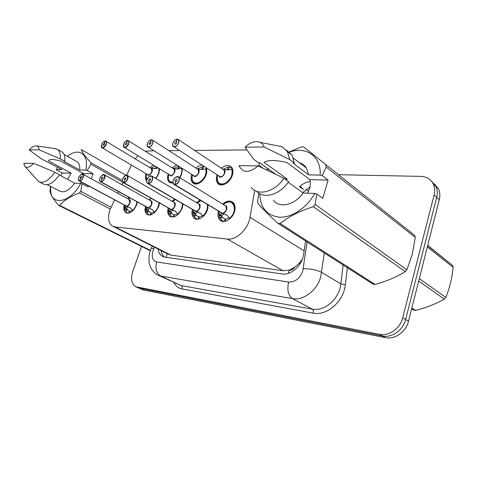 <?xml version="1.0" encoding="UTF-8"?>
<svg xmlns="http://www.w3.org/2000/svg" width="477" height="477" viewBox="0 0 477 477"><rect width="100%" height="100%" fill="white"/><g stroke="black" fill="none" stroke-linecap="round" stroke-linejoin="round"><path stroke-width="0.72" d="M172.084 167.821L176.633 165.066M182.226 168.59L181.683 174.141L179.889 177.748M195.892 168.041C197.901 166.193 199.923 165.227 201.95 165.155M206.261 167.97C207.024 169.854 206.982 172.108 206.136 174.731C204.013 181.624 196.065 186.376 192.78 182.84C191.009 180.956 190.663 178.207 191.742 174.594M221.376 168.274C225.388 165 228.745 164.595 231.452 167.045C233.092 169.061 233.378 171.827 232.317 175.357C230.141 182.673 221.429 187.562 217.971 183.538C216.176 181.504 215.848 178.654 216.969 174.987L216.981 174.964M149.79 167.6L153.278 165.131M159.503 168.93L158.799 173.592L155.955 178.535M149.128 199.941L151.012 198.277M158.769 206.428L159.413 203.023L158.686 206.386C155.323 213.493 151.4 216.159 146.922 214.37C145.05 212.754 144.567 210.124 145.467 206.475M172.012 201.258L174.63 199.177M182.947 204.019L182.226 208.067C178.684 215.55 174.499 218.257 169.675 216.188C167.737 214.435 167.23 211.699 168.166 207.966M196.488 202.653L200.096 200.149M208.073 204.949L207.423 209.868C205.307 216.802 197.538 221.495 193.984 218.102C191.981 216.2 191.468 213.344 192.434 209.54M222.741 204.132C226.766 200.674 230.272 200.167 233.247 202.612C235.203 204.794 235.608 207.859 234.457 211.8C232.293 219.164 223.767 223.987 219.992 220.112C217.947 218.043 217.434 215.067 218.442 211.192M127.693 198.7L129.017 197.424M137.34 202.004L136.649 204.812C133.441 211.585 129.75 214.197 125.576 212.647C123.776 211.15 123.31 208.622 124.193 205.062M114.587 199.905L110.133 209.409C107.569 217.196 108.243 222.699 112.155 225.925L115.011 226.939L227.32 239.06C236.33 240.432 248.243 229.121 250.02 217.285L254.7 190.347M294.852 267.162L289.05 270.274C291.256 270.453 293.194 269.416 294.852 267.162L298.835 263.62L302.287 259.381M113.46 226.587L168.101 254.038L171.04 255.123L283.028 270.727L288.782 270.238M131.485 165.197L126.62 175.184M123.054 182.506L121.987 184.706M118.588 191.688L117.807 193.286M153.964 150.774L145.39 151.191M137.966 155.776L135.265 158.817M246.859 149.945L194.598 150.41M179.579 150.541L168.84 150.643M258.892 166.258L259.339 162.8M172.99 183.025L169.198 182.148C167.469 180.407 167.117 177.76 168.154 174.212M146.63 181.016C145.342 179.322 145.145 176.925 146.051 173.843M338.61 174.707L420.809 176.383C426.599 176.633 430.755 179.155 433.265 183.955C434.809 187.264 435.084 190.955 434.088 195.021L402.731 317.73L405.629 319.501C403.137 330.203 391.867 338.098 382.447 335.981L138.89 288.126L382.447 335.981C391.867 338.098 403.137 330.203 405.629 319.501L436.693 197.4L405.629 319.501L408.497 321.248C406.028 331.897 394.801 339.737 385.41 337.615L143.714 290.094L139.576 288.43M431.643 181.385L435.859 186.376C437.403 189.679 437.683 193.352 436.693 197.4C437.683 193.352 437.403 189.679 435.859 186.376L431.643 181.385M434.225 183.8L438.423 188.773C439.967 192.064 440.253 195.725 439.275 199.75L408.497 321.248M158.125 249.024C158.555 252.303 159.861 254.658 162.037 256.101L164.827 257.121L282.056 273.935C291.012 275.593 302.346 265.337 303.67 254.163L305.56 240.974M164.285 257.02C162.574 255.523 161.53 253.37 161.166 250.55M402.731 317.73C400.209 328.492 388.892 336.44 379.453 334.329L135.671 286.719C131.497 283.887 130.531 278.771 132.773 271.371L141.52 246.412M124.849 210.101L124.98 207.31L126.232 206.082L127.735 206.791M81.239 174.236L82.956 174.206C83.642 174.85 83.713 175.965 83.165 177.545C82.259 179.608 81.096 180.753 79.689 180.986L126.393 206.076L130.334 207.817L132.892 210.727M79.224 180.92L126.232 206.082M79.689 180.986L79.629 180.819C80.995 180.592 82.116 179.483 82.992 177.492C83.201 173.085 81.764 173.038 78.675 177.343C78.031 179.334 78.288 180.485 79.438 180.807L80.404 178.619M126.393 206.076C127.818 205.903 128.945 204.842 129.78 202.88L129.094 199.469L129.422 199.648C130.603 201.717 129.917 203.774 127.377 205.825M79.438 180.807L125.791 205.754M80.351 178.589L80.082 177.39L81.501 176.329L81.573 177.444L80.416 178.589L79.629 180.819M128.122 213.279L127.186 212.814L125.284 210.345L126.912 208.878L128.408 210.739L129.78 211.335M124.855 210.107L125.284 210.345M129.219 213.052L129.827 211.198L132.439 210.268M129.774 202.88C130.233 201.169 130.114 200.09 129.422 199.648L82.956 174.206C82.324 173.044 80.893 174.093 78.651 177.355C78.133 179.298 78.222 180.431 78.92 180.753L78.335 179.477M127.753 206.899L126.56 208.151L126.912 208.878M128.677 213.195L129.464 211.168M126.429 206.094L130.674 208.091M158.096 168.071L155.031 168.619L151.102 168.393M105.268 140.965L105.065 140.983C103.652 141.281 102.519 142.42 101.655 144.388C101.512 148.699 103.014 148.669 106.156 144.298C106.776 142.319 106.478 141.21 105.262 140.977L104.368 143.183L104.701 143.386M102.215 147.822L148.305 174.987C149.808 174.82 150.988 173.729 151.853 171.708L151.567 168.673L151.167 168.429L151.555 168.661M104.368 143.183L104.678 144.328L103.175 145.407L103.121 144.358L104.302 143.183L104.731 143.446M159.509 170.355L159.401 168.87M156.247 168.494L155.687 168.148L154.166 168.53M147.447 174.665L148.305 174.987C149.367 175.19 150.547 174.093 151.853 171.708M156.873 168.351L156.062 168.154L156.516 168.429M151.269 168.387L150.338 167.928M155.687 168.148L156.104 166.855M156.474 167.081L156.062 168.154M151.167 168.107L155.043 166.211M104.302 143.183L105.065 140.983M105.262 140.977L106.174 141.222L106.335 144.358C104.928 147.19 103.431 148.275 101.84 147.602L101.327 146.29M146.2 211.83L146.421 208.95L147.834 207.692L149.337 208.413M102.466 174.874L104.421 174.844C105.125 175.53 105.208 176.675 104.672 178.267C103.742 180.401 102.525 181.588 101.017 181.82L148.007 207.686L152.163 209.51L154.792 212.503M100.516 181.749L147.834 207.692M101.017 181.82L100.963 181.648C102.418 181.415 103.592 180.27 104.487 178.207C104.618 173.646 103.08 173.592 99.866 178.052C99.222 180.109 99.52 181.302 100.76 181.642L101.744 179.37M148.007 207.686C149.522 207.513 150.702 206.416 151.549 204.389L151.161 201.079L150.768 200.859L151.161 201.079C152.384 203.19 151.71 205.289 149.14 207.382M100.76 181.642L147.393 207.346M101.684 179.34L101.374 178.1L102.883 177.015L102.966 178.154L101.75 179.34L100.963 181.648M149.718 215.127L148.55 214.549L146.636 212.074L148.335 210.566L149.844 212.426L151.406 213.118M146.2 211.836L146.636 212.074M150.827 214.924L151.453 212.963L154.274 211.973M151.549 204.389C151.996 202.671 151.865 201.568 151.161 201.079L150.774 200.865M149.361 208.532L148.007 209.82L148.335 210.566M150.255 215.055L151.066 212.933M148.049 207.704L152.515 209.808M172.775 217.095L171.332 216.373L168.81 213.338L169.305 210.703L170.897 209.409L172.406 210.148M125.189 175.572L127.442 175.536C128.158 176.269 128.253 177.438 127.723 179.036C126.775 181.248 125.499 182.476 123.889 182.721L171.088 209.403L175.476 211.323L178.171 214.394M123.34 182.643L170.897 209.409M123.889 182.721L123.829 182.536C125.385 182.303 126.62 181.117 127.538 178.976C127.58 174.248 125.922 174.194 122.577 178.809C121.933 180.938 122.279 182.178 123.615 182.53L124.616 180.181M171.088 209.403C172.698 209.23 173.938 208.097 174.803 206.004L174.379 202.624L173.902 202.349M123.615 182.53L170.462 209.045M124.551 180.145L124.193 178.863L125.809 177.754L125.904 178.923L124.628 180.151L123.829 182.536M182.852 205.438L182.888 203.983M173.896 216.916L174.54 214.853L177.587 213.791M174.803 205.998C175.238 204.287 175.101 203.16 174.379 202.624C175.637 204.758 174.981 206.893 172.4 209.033M172.43 210.274L170.766 212.122L172.704 214.209L174.487 215.02M173.288 217.041L174.123 214.817M171.124 209.421L175.84 211.639M197.442 219.205L195.659 218.299L193.173 215.3L193.787 212.575L195.582 211.245L197.084 211.997M149.581 176.335L152.193 176.293L152.509 179.865C151.537 182.16 150.189 183.436 148.466 183.687L195.785 211.245L200.435 213.267L203.22 216.439M147.87 183.603L195.582 211.245M148.466 183.687L148.407 183.496C150.076 183.251 151.376 182.023 152.318 179.799C154.16 174.934 148.556 174.797 146.976 179.626C146.332 181.832 146.731 183.12 148.174 183.484L149.2 181.051M195.785 211.245C197.502 211.067 198.802 209.892 199.69 207.728L199.237 204.287L198.653 203.941M148.174 183.484L195.141 210.87M149.134 181.016L148.717 179.68L150.452 178.547L150.559 179.746L149.212 181.016L148.407 183.496M207.853 208.282L207.912 204.854M198.575 219.044L199.231 216.874L202.54 215.735M199.684 207.728C200.113 206.028 199.964 204.877 199.237 204.287C200.519 206.44 199.887 208.604 197.329 210.774M197.108 212.14L195.212 214.036L197.126 216.093L199.177 217.059M197.931 219.164L198.79 216.838M195.82 211.263L200.799 213.601M223.892 221.465L221.692 220.32L219.289 217.393L220.028 214.584L222.049 213.219L223.552 213.982M222.312 213.237L227.219 215.36L222.282 213.213C224.112 213.034 225.484 211.824 226.384 209.576L225.919 206.088L225.192 205.641L225.913 206.088C227.201 208.234 226.605 210.405 224.124 212.611M174.308 184.635L222.049 213.219M175.822 177.188L178.887 177.128L179.221 180.759C178.231 183.144 176.806 184.468 174.952 184.724L174.892 184.527C176.687 184.277 178.064 183.001 179.024 180.694C180.896 175.631 174.85 175.488 173.258 180.503C172.614 182.798 173.079 184.134 174.642 184.516L175.691 181.993M174.642 184.516L221.62 212.82M175.619 181.946L175.137 180.562C175.691 179.435 176.317 179.054 177.009 179.418L177.122 180.628L175.703 181.952L174.892 184.527M234.451 211.824C235.447 208.21 235.048 205.408 233.241 203.411L231.679 202.355M225.043 221.328L225.71 219.038L229.3 217.816M226.384 209.576C226.796 207.9 226.641 206.738 225.919 206.088L178.887 177.128C177.17 175.816 175.28 176.943 173.223 180.515C172.716 181.91 172.853 183.15 173.622 184.223L172.966 181.892M223.582 214.137L221.417 216.093L223.278 218.084L225.651 219.247M227.589 215.723L230.069 218.621L230.653 218.055M229.98 201.974L233.235 203.405C235.089 205.462 235.465 208.348 234.362 212.074M224.357 221.435L225.233 219.003M174.952 184.724L222.276 213.213M181.737 168.286L177.682 169.007L173.604 168.769M127.556 140.417L127.341 140.429C125.833 140.739 124.64 141.913 123.758 143.953C123.704 148.413 125.314 148.377 128.581 143.857C129.207 141.806 128.862 140.661 127.55 140.423L126.643 142.701L127.019 142.939M124.414 147.5L170.748 175.578C172.346 175.411 173.586 174.284 174.469 172.197L174.159 169.108L173.682 168.816M126.643 142.701L126.995 143.887L125.397 144.99L125.332 143.923L126.572 142.706L127.049 143.005M169.955 181.868L172.948 182.798M182.309 171.505L181.97 168.429M178.786 168.906L178.154 168.512L176.579 168.894M169.77 175.202L170.748 175.578C171.881 175.792 173.121 174.66 174.469 172.197M179.489 168.745L178.559 168.518L179.072 168.84M172.692 168.16L174.224 168.345L178.553 166.276M172.364 182.81L169.973 181.886C169.126 180.568 168.5 181.32 168.298 177.08M178.154 168.512L178.809 166.437M179.245 166.712L178.559 168.518M126.572 142.706L127.341 140.429M127.55 140.423L128.581 140.727L128.766 143.917C127.276 146.91 125.678 148.013 123.966 147.226L123.442 145.729M200.507 169.281L202.141 168.906L202.838 169.353L201.872 169.418L197.639 169.168M151.543 139.749L152.622 140.208L151.227 139.833C149.617 140.155 148.359 141.377 147.459 143.488C145.652 148.114 151.078 148.055 152.64 143.386C153.26 141.258 152.861 140.071 151.453 139.827L150.529 142.188L150.953 142.462M148.228 147.154L194.717 176.216C196.423 176.043 197.722 174.88 198.623 172.722L198.301 169.591L197.722 169.222M150.529 142.188L150.935 143.416L149.218 144.537L149.146 143.452L150.446 142.194L150.988 142.534M193.555 182.554L196.321 183.693L200.686 182.25L196.321 183.693L193.579 182.578C192.684 181.099 191.963 181.82 191.915 177.253M206.613 172.907L206.255 168.739L206.589 168.953M203.631 169.174L202.57 168.912L203.446 166.574L204.377 166.735M193.596 175.757L194.717 176.216C195.934 176.43 197.239 175.268 198.623 172.716M202.57 168.912L203.148 169.281M202.838 169.353L206.255 168.739L206.589 173.032M202.141 168.906L202.856 166.562L203.333 166.872M197.269 168.93L202.856 166.562M150.446 142.194L151.227 139.833M232.52 174.671L232.275 169.15L227.767 169.854L223.367 169.597M177.235 139.105L178.487 139.666L176.901 139.189C175.172 139.528 173.849 140.793 172.93 142.981C171.094 147.787 176.931 147.721 178.505 142.873C179.125 140.673 178.672 139.439 177.146 139.183L176.204 141.633L176.693 141.961M173.825 146.785L220.38 176.895C222.199 176.717 223.57 175.512 224.488 173.276L224.154 170.122L223.457 169.657M176.204 141.633L176.597 141.818L176.669 142.909C176.102 144.036 175.488 144.412 174.82 144.048L174.749 142.945L176.12 141.639L176.723 142.039M218.764 183.251L221.954 184.629L227.243 182.691M229.467 169.633L228.262 169.329L229.145 166.908L232.377 168.524M232.478 174.826L232.269 169.156L232.687 169.43M228.561 169.836L227.803 169.323L226.104 169.693M219.08 176.341L220.38 176.895C221.686 177.122 223.057 175.918 224.488 173.276M228.262 169.329L228.906 169.764M227.279 182.661L221.954 184.629L218.794 183.275C217.476 182.005 216.94 180.032 217.19 177.343M227.803 169.323L228.519 166.902L229.026 167.242M222.95 169.317L228.519 166.902M176.12 141.639L176.901 139.189M427.642 245.667L452.56 265.427L427.708 245.411M452.56 265.427L453.15 267.335L427.32 246.937M419.301 278.598L445.828 297.475C449.572 288.257 452.011 278.21 453.15 267.335M445.828 297.475L444.355 299.162L418.681 281.048M411.854 307.999L415.64 310.426C426.289 307.653 435.865 303.897 444.355 299.162M415.64 310.426L413.69 310.11L411.651 308.804M91.274 178.762L93.146 173.783L83.451 173.527L60.579 160.976C53.001 159.056 48.964 159.032 48.475 160.892L71.216 173.199L62.183 172.954L61.044 175.906M48.475 160.892L48.863 160.415M83.451 173.527L83.457 174.481M67.621 179.4L71.216 173.199M88.573 185.935L88.167 187.002L82.104 183.758L80.708 191.343L79.486 192.952C70.65 196.089 64.079 200.268 59.768 205.486L58.635 205.39C53.513 199.475 50.61 194.753 49.924 191.217L50.502 186.364M82.104 183.758L80.744 183.412C69.195 205.074 48.177 206.207 50.806 186.513M80.744 183.412L74.686 183.156C69.141 190.573 64.156 193.215 59.732 191.092L47.312 184.724M74.686 183.156L59.363 175.011M25.251 166.682L38.631 181.588C43.389 183.812 48.809 180.705 54.891 172.269L59.542 174.743C53.478 183.126 48.064 186.203 43.282 183.967L39.674 182.125M54.891 172.269L33.718 163.349C29.759 167.493 26.742 168.387 24.667 166.026L23.85 163.241L33.718 163.349M59.768 205.486L150.458 250.419M150.315 250.765L58.635 205.39M110.27 209.039L79.486 192.952M80.708 191.343L111.016 207.262M122.774 182.28L90.94 164.297L87.148 170.456L85.788 170.122C89.312 154.017 78.854 147.005 67.43 156.307M125.85 175.256L81.239 149.545C82.282 152.586 85.514 156.963 90.946 162.675L122.207 180.401M90.946 162.675L90.94 164.297M62.183 172.954L56.268 169.782L57.729 167.29M61.068 151.424L62.338 152.139C64.413 153.862 65.212 156.939 64.735 161.357L64.007 161.351L79.713 169.997L85.788 170.122M76.064 161.131L77.268 161.798C79.188 163.367 80.005 166.097 79.713 169.997M56.417 169.496L62.04 169.615L41.237 158.763L29.21 149.915C31.983 146.833 34.475 145.515 36.681 145.956C38.106 146.391 38.923 147.673 39.126 149.79L60.132 158.823L64.735 161.357M54.813 148.562L57.789 149.587C59.852 151.31 60.633 154.387 60.132 158.823M39.126 149.79L29.21 149.915M81.364 182.071L80.655 183.412M93.146 173.783L87.148 170.456M315.13 204.478L406.899 269.773L405.319 271.616L313.311 206.69L315.13 204.478L316.77 193.984L322.738 198.349L328.098 180.109L309.883 179.614L286.999 162.52C275.623 159.873 267.985 159.819 264.085 162.365L287.184 179.006L284.912 178.947M309.883 179.614C310.616 182.357 310.503 185.35 309.555 188.606L307.593 193.197M310.259 181.516C306.395 182.011 302.812 183.746 299.514 186.716L303.455 189.566L300.134 186.173M309.972 186.978L302.686 192.642M286.361 179.984L287.184 179.006M406.899 269.773L412.241 254.36L415.258 237.409L326.196 167.069L322.219 175.584L320.156 175.119C321.504 155.955 305.31 145.443 288.657 152.533M313.311 206.69C299.824 210.965 288.758 216.57 280.106 223.516L375.095 284.429C386.453 281.311 396.524 277.042 405.319 271.616M375.095 284.429L373.074 284.143L277.972 223.337C268.867 215.067 262.183 208.431 257.92 203.435L257.592 201.252L258.856 193.131M316.77 193.984L314.701 193.501C307.039 207.656 292.157 217.595 279.921 217.22C266.947 215.795 260.233 207.954 259.774 193.704M280.106 223.516L277.972 223.337M314.701 193.501L303.199 193.006C294.989 205.068 279.45 208.556 273.399 200.298M303.199 193.006L288.203 182.262M251.373 187.419C257.836 196.435 275.026 191.981 283.934 178.243L288.645 181.624C280.082 194.795 263.632 199.464 256.781 191.337M283.934 178.243L258.105 165.895C249.191 173.246 242.829 173.175 239.013 165.674L258.105 165.895M414.686 235.394L303.545 146.88L414.686 235.394L415.258 237.409M325.708 164.839L326.196 167.069M287.917 152.479L301.41 146.904L303.545 146.88M266.709 169.931L267.537 168.339M267.537 170.325L268.444 168.989M286.373 150.088L292.031 155.114L294.351 163.056L292.961 163.045L308.661 174.874L320.156 175.119M299.544 162.77C302.466 163.653 304.761 165.406 306.437 168.023L308.661 174.874M275.539 174.165L259.792 162.8L258.516 162.794L253.824 159.443L245.035 147.226C250.342 142.122 255.398 140.5 260.203 142.373C262.052 143.297 263.37 144.835 264.145 146.988L289.718 159.556L294.351 163.056M275.539 145.419L282.122 146.725L287.416 151.585L289.718 159.556M264.145 146.988L245.035 147.226M328.098 180.109L322.219 175.584M300.164 263.626L298.835 263.62M167.165 253.567L166.258 257.324M166.068 253.013L166.872 253.418M289.05 270.274L288.305 273.351M171.04 255.123L115.011 226.939M263.119 168.232L259.053 165.34M304.135 250.908L250.02 217.285M283.028 270.727L227.32 239.06M385.41 337.615L379.453 334.329M143.714 290.094L137.304 287.279M439.275 199.75L434.088 195.021M154.518 247.217L153.034 250.58C151.292 256.859 152.497 260.651 156.641 261.956L288.663 282.044C295.168 282.235 299.872 278.556 302.776 271.002L307.081 241.952M324.282 252.947L320.771 276.809C317.151 290.38 303.33 300.85 292.479 298.626L160.731 276.028L157.625 274.913C152.712 272.617 149.617 265.713 149.748 265.093C149.307 264.83 147.965 256.751 150.267 250.956M347.363 267.704L345.306 284.823C343.744 301.476 326.727 316.203 313.18 313.115L182.041 288.931C182.441 287.339 182.125 286.212 181.087 285.55L160.731 276.028C156.307 273.22 154.942 268.533 156.641 261.956M288.663 282.044C286.88 289.921 288.15 295.442 292.479 298.626L312.31 309.168C323.066 311.457 336.583 301.416 339.994 288.239L340.852 283.952L321.701 272.397C316.597 269.791 310.449 268.593 303.259 268.801M182.041 288.931C178.392 288.191 175.649 286.039 173.813 282.479M159.056 275.581L181.087 285.55L312.31 309.168C313.311 309.913 313.604 311.231 313.18 313.115M345.306 284.823L340.852 283.952L343.172 265.027M153.761 248.815L151.471 247.992L150.35 250.723M126.101 206.201L125.451 205.736M128.933 199.38C131.771 199.398 129.72 206.022 126.793 206.249M79.492 180.98L78.92 180.753M124.676 209.797L124.753 205.366M128.247 199.004L129.219 198.092M136.899 201.765C136.517 205.08 135.074 207.972 132.576 210.429M127.484 209.51L125.85 210.977M124.873 207.793L126.483 208.652M124.98 207.31L126.56 208.151M151.227 168.387C154.781 169.222 149.402 177.706 147.304 174.582M104.397 141.162L105.095 140.936M152.127 170.003C151.823 172.787 150.547 174.445 148.305 174.987M158.865 168.542C159.354 171.762 158.269 175.023 155.603 178.32M146.856 179.895C146.051 178.416 145.968 176.502 146.606 174.171M152.002 167.987L152.145 168.387M147.685 207.811L146.958 207.298M150.595 200.763C153.588 200.841 151.519 207.638 148.425 207.865M100.808 181.815L100.146 181.546L99.532 180.079M146.028 211.514L146.057 206.803M149.712 200.268L150.35 199.666M158.913 202.737C158.71 206.32 157.225 209.469 154.447 212.187M148.925 211.216L147.214 212.73M146.29 209.445L147.906 210.327M146.421 208.95L148.007 209.82M170.73 209.534L169.907 208.95M173.729 202.248C176.889 202.385 174.803 209.367 171.523 209.594M123.662 182.715L122.893 182.387L122.243 180.694M168.81 213.338L168.786 208.318M172.62 201.61L175.399 199.624L172.859 201.383M182.357 203.673C182.441 207.549 180.926 211.013 177.808 214.066M175.172 211.15L175.482 211.323M171.803 213.034L170.015 214.596M169.144 211.21L170.766 212.122M169.305 210.703L170.891 211.597M169.413 213.917L171.195 212.36M195.391 211.377L194.455 210.715M198.48 203.84C201.831 204.037 199.72 211.216 196.238 211.436M148.222 183.675L147.315 183.281L146.654 181.302M193.173 215.3L193.084 209.916M200.966 200.674C199.076 201.443 197.794 202.224 197.132 203.035L201.002 200.698M207.34 204.508C207.877 208.717 206.368 212.569 202.814 216.075M200.072 213.058L200.441 213.273M196.274 214.984L194.389 216.594M193.59 213.1L195.212 214.036M193.787 212.575L195.373 213.493M193.763 215.896L195.642 214.286M221.841 213.35L220.762 212.587M225.025 205.539C228.584 205.802 226.456 213.201 222.747 213.416M174.689 184.712L173.622 184.223M219.289 217.393L219.134 211.603M233.235 203.405L230.158 201.95C228.745 201.479 223.785 203.518 223.415 204.55C232.43 195.91 239.269 210.268 229.64 218.227M226.778 215.097L227.225 215.365M222.497 217.071L220.511 218.734M219.802 215.127L221.417 216.093M220.028 214.584L221.614 215.532M219.867 218.013L221.847 216.349M173.717 168.763C177.563 169.651 171.863 178.481 169.621 175.113M126.554 140.643L127.371 140.381M174.737 170.641C174.355 173.443 173.026 175.095 170.748 175.578M181.451 168.298C182.303 171.046 181.659 174.117 179.525 177.522M172.907 182.357C169.025 182.315 167.63 179.722 168.733 174.57M174.224 168.345L174.391 168.757M197.74 169.168C201.908 170.116 195.832 179.316 193.447 175.667M198.301 169.591L152.622 140.208L152.825 143.446C151.245 146.612 149.528 147.733 147.679 146.815L147.149 145.086M150.291 140.101L151.257 139.779M198.879 171.362C198.402 174.165 197.013 175.78 194.717 176.216M205.754 168.685C206.815 174.326 204.555 178.97 198.975 182.613C193.453 184.074 191.247 181.528 192.35 174.976M197.943 168.727L198.128 169.156M223.445 169.597C227.994 170.617 221.471 180.234 218.937 176.246M223.48 169.675L178.487 139.666L178.702 142.933C177.009 146.302 175.16 147.441 173.163 146.356L172.638 144.352M175.78 139.528L176.931 139.135M224.715 172.197C224.118 174.964 222.67 176.526 220.38 176.895M231.768 169.096C233.026 174.999 230.671 179.817 224.709 183.562C218.8 184.975 216.439 182.25 217.619 175.381M223.302 169.138L223.516 169.591M308.619 191.146L306.145 189.351M125.576 212.647L126.387 213.076M219.992 220.112L221.793 221.179M193.984 218.102L195.439 218.937M169.675 216.188L170.867 216.85M146.922 214.37L147.9 214.9M217.971 183.538L219.736 184.671M192.78 182.84L194.228 183.74M169.198 182.148L170.402 182.87M438.423 188.773L433.265 183.955M163.325 256.739L162.037 256.101M136.356 287.017L138.89 288.126M152.36 246.126L151.489 247.957M128.408 210.739L128.975 211.043M124.676 209.856L124.431 207.966M101.84 147.602C101.351 147.995 101.279 146.928 101.625 144.4C102.275 142.605 103.449 141.442 105.143 140.912M105.351 140.906L151.567 168.673M146.177 176.854L146.833 179.972M151.161 201.079L104.421 174.844C103.551 173.67 102.018 174.743 99.836 178.064C99.323 179.996 99.425 181.159 100.146 181.546M149.844 212.426L150.529 212.796M146.028 211.585L145.729 209.212M173.908 202.355L127.442 175.536C126.316 174.314 124.682 175.411 122.547 178.821C121.796 182.798 122.708 181.618 122.893 182.387M172.704 214.209L173.539 214.674M168.81 213.428L168.459 210.476M198.659 203.947L152.193 176.293C150.66 175.131 148.907 176.246 146.94 179.638C146.427 181.272 146.552 182.488 147.315 183.281M197.126 216.093L198.146 216.683M193.221 215.532L192.774 211.746M233.241 203.411L234.285 204.061M223.278 218.084L224.542 218.836M219.283 217.512L218.865 212.969M123.966 147.226C123.442 147.465 123.364 146.379 123.728 143.971C124.467 142.033 125.695 140.828 127.419 140.351M127.639 140.345L174.159 169.108M171.106 182.566L172.042 183.132M197.836 169.269L198.289 169.585M147.679 146.815C147.119 146.844 147.035 145.741 147.423 143.499C148.275 141.407 149.569 140.155 151.304 139.755M194.944 183.43L195.904 184.021M173.163 146.356C172.62 146.314 172.525 145.199 172.889 143.005C173.884 140.715 175.25 139.415 176.979 139.111M220.457 184.349L221.429 184.975M64.043 154.411L77.268 161.798M57.789 149.587L62.338 152.139M36.681 145.956L56.107 148.746M293.415 158.102L306.437 168.023M287.416 151.585L292.031 155.114M260.203 142.373L282.122 146.725"/></g></svg>
